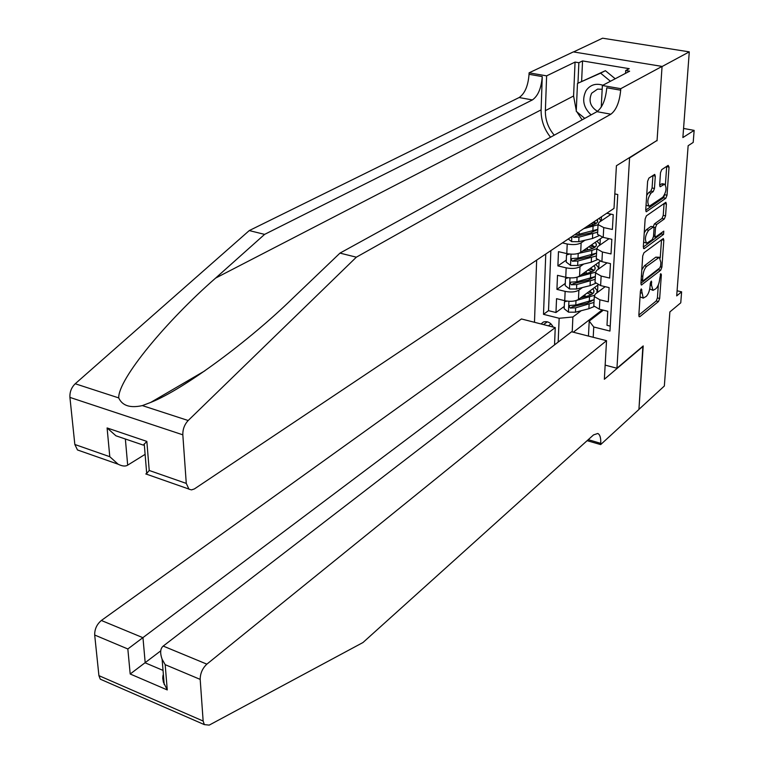 <?xml version="1.0" encoding="UTF-8"?>
<svg xmlns="http://www.w3.org/2000/svg" width="764" height="764" viewBox="0 0 764 764"><rect width="100%" height="100%" fill="white"/><g stroke="black" fill="none" stroke-linecap="round" stroke-linejoin="round"><path stroke-width="1.15" d="M641.273 288.878L640.423 291.074L638.828 315.351L639.745 316.754L658.492 301.522L659.666 298.466L661.366 274.658L660.764 273.646L659.714 278.889C659.208 283.415 657.938 286.681 655.913 288.706L653.029 290.377L651.539 285.325L651.415 281.076L650.288 283.349L650.068 286.481C649.572 291.046 648.283 294.36 646.21 296.422L643.24 298.132L641.273 288.878M655.292 176.217L654.71 174.393L648.875 178.127L647.614 181.307L645.733 209.995L646.296 211.752L665.826 198.277L667.029 195.192L669.035 167.096L668.156 165.387L661.719 169.646L660.488 172.769L659.647 184.945L660.211 186.731L664.623 184.181C666.934 187.6 666.342 191.945 662.846 197.198L649.257 206.251C646.888 202.746 647.5 198.353 651.09 193.053L653.22 191.602L654.461 188.46L655.292 176.217L652.914 175.462M656.591 140.719L629.574 157.919L616.949 368.238L643.212 345.93L638.933 409.351L664.346 386.021L669.875 311.922L680.762 302.821L681.612 291.838L676.694 295.897L688.144 145.714L693.206 142.41L694.142 130.377L683.56 128.447M657.04 140.805L662.054 66.544L689.281 51.856L682.882 137.558L694.142 130.377M643.956 252.769L642.725 255.921L640.92 283.406L641.416 285.02L660.717 270.208L661.901 267.142L663.821 240.192L663.324 238.53L643.956 252.769M643.307 247.087L645.141 219.01L646.392 215.849L665.874 202.298L666.399 204.026L665.559 215.849L664.355 218.934L656.725 224.435L655.502 227.548L654.968 235.398L655.483 237.088L663.782 231.139L663.553 234.386L644.233 248.653L643.307 247.087M573.544 51.933L602.586 38.2L689.281 51.856M584.957 240.249L581.137 242.857C577.708 244.681 573.067 245.063 567.213 244.002L566.793 253.581L558.474 251.662L557.892 265.901L566.286 260.113M583.696 264.048L580 266.665C576.6 268.546 571.988 268.938 566.172 267.849L565.761 277.294L557.5 275.327L556.927 289.375L565.14 291.37C570.918 292.488 575.502 292.077 578.883 290.148L582.454 287.531M565.274 283.415L556.927 289.375M610.226 326.113L606.988 325.302L607.772 311.263L599.348 309.191L593.809 305.896L593.886 304.435M605.183 286.672L595.261 294.092L594.296 296.527L599.855 299.794L608.306 301.837L609.109 287.608L600.619 285.593L595.032 282.374L595.108 280.961M607.094 262.854L596.503 270.513L595.528 272.882L601.134 276.052L609.643 278.058L610.465 263.628L601.908 261.66L596.283 258.538L596.35 257.153M609.08 238.693L597.754 246.61L596.779 248.902L602.424 251.996L611.009 253.934L611.83 239.304L603.216 237.394L597.543 234.357L597.61 233.02M611.162 214.197L599.024 222.362L598.05 224.587L603.741 227.586L612.384 229.477L613.225 214.636L606.74 213.251M566.793 253.581C572.637 254.651 577.259 254.269 580.678 252.416L602.605 237.251M565.761 277.294C571.558 278.402 576.161 278 579.551 276.091L600.313 261.221M553.193 327.068C550.749 322.589 547.473 320.899 543.376 322.016L541.065 323.974M536.653 260.113L534.485 322.293M616.949 368.238L605.155 365.125M545.763 254.03L543.5 314.329L559.162 318.273L572.895 316.993L581.242 310.69M614.819 193.903L617.77 194.514L609.949 331.07L593.752 326.992L593.208 337.287M558.159 342.091L559.162 318.273M550.863 250.611L548.523 310.661L555.972 312.524L556.545 298.676L564.739 300.682C570.498 301.818 575.063 301.408 578.443 299.45L598.183 284.819M566.172 267.849L557.892 265.901M567.213 244.002L562.39 242.904M572.895 316.993L572.207 331.92M602.213 309.897L573.306 332.206M588.452 336.074L589.216 321.09L593.752 326.992M603.34 310.174L589.216 321.09M681.612 291.838L677.076 290.778M609.672 215.2L609.748 213.891M608.345 239.208L608.383 238.54M597.486 292.44L597.878 285.048M564.271 306.412L555.972 312.524M548.523 310.661L543.5 314.329M598.728 268.899L599.091 262.09M599.998 245.043L600.323 238.826M601.278 220.844L601.497 216.756M640.041 296.862L643.24 298.132M649.744 288.916L653.029 290.377M638.847 315.054L656.228 300.978L657.403 297.931L658.32 284.915M660.23 257.955L661.519 239.724M640.929 283.243L658.425 269.682L659.246 268.345M642.591 279.7L643.231 280.741L659.809 267.906L660.64 265.757L660.879 262.463L659.332 257.267L646.726 266.321C644.625 268.345 643.317 271.688 642.811 276.348L642.591 279.7L641.187 279.376M659.332 257.267L655.779 257.153L658.081 257.678M641.808 269.864L644.405 265.786L655.779 257.153M653.182 226.851L654.385 223.938L662.035 218.437L663.238 215.362L664.078 203.425M643.307 247.078L661.242 233.88L661.958 232.485M648.655 230.25C645.15 235.455 644.51 239.781 646.764 243.21L652.265 239.609L653.487 236.487L654.022 228.617L653.497 226.918L648.655 230.25L646.306 229.744L644.243 232.81M643.632 242.131L646.669 243.191M653.497 226.918L651.148 226.411L653.124 227.032M646.306 229.744L650.775 226.526M646.688 195.46L648.703 192.566L650.842 191.124L652.084 187.973L652.905 175.739M646.048 205.191L649.104 206.223M662.445 183.742L661.385 183.981L663.735 184.458M659.638 185.165L661.385 183.981M665.406 184.678L666.695 166.361M645.723 210.138L663.486 197.8L664.709 194.562M567.136 301.131L564.472 301.828L564.176 308.752L568.55 312.17L575.454 312.189L588.901 308.713L594.172 306.526M585.1 294.512L584.985 296.728L583.008 296.06M575.149 300.815L594.258 295.372M596.894 292.879L597.047 290.263L594.612 287.465M580.621 297.836L587.535 296.079C592.444 294.713 594.535 292.784 593.829 290.301L592.797 288.811M594.134 299.679L575.789 305.037L569.849 305.447L569.161 306.393L570.297 308.045L575.655 307.816L593.991 302.429M592.797 293.624L588.624 291.905M587.153 292.994L591.069 294.789M592.769 300.386L587.182 303.212L572.255 306.851L570.574 308.102M592.912 293.51L589.598 291.179M564.472 301.828L565.742 300.901M602.882 85.234C595.844 83.009 590.238 84.794 586.093 90.572C581.7 99.492 583.381 107.6 591.116 114.896M602.166 89.283L597.591 89.101L591.642 93.227C588.347 100.743 590.295 106.779 597.496 111.353M584.756 118.391L576.237 111.296L577.479 83.438L605.403 70.699L615.211 78.759M577.479 83.438L600.599 73.153L610.446 81.261M605.403 70.699L600.599 73.153M162.923 675.567L163.429 675.147M554.54 344.879L555.247 327.594L521.44 318.96L101.354 620.483L142.973 637.711L145.198 662.846L163.038 670.4M555.247 327.594L127.836 648.97L94.688 635.027L98.919 675.653L203.148 721.044L204.332 724.616L209.221 725.112L362.976 642.524L593.533 434.907L597.782 433.474C599.988 434.535 600.962 437.829 600.733 443.359L600.666 444.591L638.924 409.456L642.896 346.188M643.183 346.264L604.353 379.269L606.53 340.687L206.863 664.145C202.46 668.299 200.235 673.38 200.187 679.387L203.148 721.044M600.666 444.591L587.134 440.675M606.53 340.687L571.577 331.767L163.209 646.077L206.863 664.145M103.169 680.428L100.275 679.167L98.919 675.653M94.688 635.027C94.583 629.192 96.808 624.341 101.354 620.483M588.261 439.663L600.733 443.359M160.717 650.871L130.195 674.001L127.836 648.97M200.187 679.387L165.177 664.67L162.111 659.246C159.886 652.914 160.249 648.531 163.209 646.077M165.177 664.67L167.259 689.93L163.362 682.071L162.732 678.079L163.343 674.077M80.287 450.932L77.47 449.948L74.834 444.486L69.925 397.404C69.658 392.027 71.415 387.482 75.216 383.757L249.265 230.575L264.602 234.386L532.384 99.931C538.028 95.997 541.323 88.213 542.259 76.591L541.103 109.863C540.931 119.996 544.073 129.116 550.548 137.224M264.602 234.386L215.62 278.086C166.877 320.565 118.009 379.221 118.726 397.91C122.288 405.722 130.157 408.291 142.343 405.598L150.689 402.427C184.325 389.182 250.296 339.722 292.287 298.724L339.98 253.113L596.961 111.668C602.376 107.581 605.651 99.616 606.769 87.784L620.683 90.19L620.769 88.681L662.063 66.411L657.069 140.423L616.414 165.74L614.008 208.4L194.362 488.95L191.506 489.877L188.994 489.218L186.273 483.402L182.825 434.821L69.925 397.404M249.265 230.575L519.148 97.534C524.849 93.619 528.144 85.883 529.041 74.299L529.089 72.828L573.344 51.904L662.063 66.411M339.98 253.113L356.349 257.182L610.894 114.199C616.252 110.083 619.518 102.08 620.683 90.19M142.343 405.598L188.183 420.515L356.349 257.182M576.266 110.522L573.583 95.987L575.063 62.085L578.873 62.715L577.966 83.19M625.535 73.344L625.697 70.527L629.23 68.684L582.55 60.929L578.873 62.715M625.697 70.527L629.641 71.186L602.366 85.501L620.769 88.681M529.089 72.828L546.623 75.865L545.372 110.656C545.219 119.843 548.189 128.018 554.253 135.18M575.063 62.085L546.623 75.865M145.112 454.351L127.674 465.142C125.439 466.584 122.25 466.269 118.114 464.206L109.787 456.7L107.094 427.945L115.918 435.786L120.578 437.371M601.249 107.122L602.366 85.501M188.183 420.515C184.496 424.488 182.701 429.263 182.825 434.821M582.12 119.843L576.849 111.802M582.55 60.929L581.624 81.337M107.094 427.945L146.841 441.401L143.336 445.116L115.918 435.786M146.841 441.401L149.228 470.471L146.249 474.081M568.387 277.752L565.484 278.545L565.179 285.564L569.591 288.983L576.534 289.012L590.075 285.631L595.672 283.301M585.234 273.713L583.715 273.111M575.559 277.571L595.404 272.213M598.355 269.167L598.269 267.209L595.786 264.468M581.643 274.591L588.7 272.863C593.638 271.535 595.748 269.663 595.022 267.247L593.962 265.767M595.337 276.549L576.877 281.763L570.928 282.145L570.211 283.1L571.348 284.791L576.744 284.571L595.194 279.337M593.781 270.657L589.464 268.985M587.984 270.045L591.985 271.745M594.115 277.179L588.337 280.092L573.315 283.635L571.625 284.848M594.02 270.456L590.582 268.193M565.484 278.545L566.917 277.533M569.648 254.049L566.516 254.947L566.2 262.062L570.641 265.48L577.641 265.509L591.26 262.224L597.247 259.712M585.549 250.353L584.422 249.828M575.989 253.954L591.861 250.411L596.703 248.663M599.702 245.244L599.501 243.84L596.961 241.147M582.674 251.041L589.884 249.331C594.85 248.042 596.971 246.228 596.235 243.878L595.137 242.417M566.516 254.947L568.187 253.849M596.56 253.104L577.985 258.165L572.035 258.528L571.271 259.493L572.417 261.221L577.851 261.011L596.417 255.93M594.736 247.374L590.285 245.769M588.805 246.801L592.874 248.386M595.462 253.648L589.512 256.666L574.394 260.094L572.704 261.278M595.127 247.078L591.556 244.891M568.244 238.998L571.711 241.663L578.759 241.691L592.463 238.502L598.88 235.751M595.891 230.766L595.414 230.356M583.706 228.656L598.04 224.778M600.972 221.054L599.224 218.284M587.096 226.383L591.078 225.485C596.082 224.234 598.212 222.467 597.467 220.194L597.161 219.65M572.398 236.219L573.783 237.384L578.969 237.126L597.658 232.208M595.672 223.776L592.654 222.677M597.801 229.334L579.102 234.233L574.872 234.558M591.145 223.68L593.733 224.702M596.818 229.811L590.706 232.915L575.493 236.238L573.783 237.384M596.235 223.394L593.867 221.856M581.137 242.857L580.678 252.416M580 266.665L579.551 276.091M578.883 290.148L578.443 299.45M599.855 299.794L599.348 309.191M603.741 227.586L603.216 237.394M602.424 251.996L601.908 261.66M601.134 276.052L600.619 285.593M565.14 291.37L564.739 300.682M550.997 323.907L548.39 325.846M547.32 321.797L543.529 324.604M640.308 292.727L641.712 293.061M650.622 281.935L651.749 282.193M650.174 285.001L651.539 285.325M660.258 274.41L661.366 274.658M657.403 297.931L659.666 298.466M656.228 300.978L658.492 301.522M638.962 316.563L639.745 316.754M640.767 289.632L641.922 289.9M661.557 239.695L663.821 240.192M660.43 266.808L661.901 267.142M658.425 269.682L660.717 270.208M641.082 284.705L641.846 284.886M644.405 265.786L646.726 266.321M641.407 276.024L642.811 276.348M664.069 203.539L666.399 204.026M663.238 215.362L665.559 215.849M662.035 218.437L664.355 218.934M654.385 223.938L656.725 224.435M653.831 227.185L655.502 227.548M653.583 235.102L654.968 235.398M661.242 233.88L663.553 234.386M643.489 248.481L644.233 248.653M652.084 187.973L654.461 188.46M650.842 191.124L653.22 191.602M648.703 192.566L651.09 193.053M659.876 186.492L660.545 186.626M666.676 166.638L669.035 167.096M664.699 194.715L667.029 195.192M663.486 197.8L665.826 198.277M645.952 211.494L646.669 211.638M568.922 301.293L568.435 312.084M589.12 304.349L588.901 308.713M589.483 297.206L589.264 301.589M575.655 307.816L575.454 312.189M575.989 300.644L575.789 305.037M167.259 689.93L130.195 674.001M215.62 278.086L541.103 109.863M596.961 111.668L610.894 114.199M532.384 99.931L519.148 97.534M74.834 444.486L109.787 456.7M149.228 470.471L186.273 483.402M75.216 383.757L118.726 397.91M542.259 76.591L529.041 74.299M573.583 95.987L545.372 110.656M125.363 438.994L127.674 465.142M569.973 277.886L569.476 288.897M586.141 273.493L586.246 271.296M590.295 281.209L590.075 285.631M590.668 273.97L590.438 278.411M576.744 284.571L576.534 289.012M577.087 277.303L576.877 281.763M571.033 254.154L570.536 265.404M587.306 249.943L587.411 247.756M591.489 257.745L591.26 262.224M591.861 250.411L591.632 254.909M577.851 261.011L577.641 265.509M578.195 253.638L577.985 258.165M571.825 236.601L571.596 241.577M588.481 226.068L588.509 225.437M592.692 233.965L592.463 238.502M593.074 226.526L592.845 231.081M578.969 237.126L578.759 241.691M579.227 231.645L579.102 234.233M594.296 296.527L593.809 305.896M595.528 272.882L595.032 282.374M596.779 248.902L596.283 258.538M598.05 224.587L597.543 234.357M641.12 280.417L642.935 280.837M653.468 236.649L655.483 237.088M662.273 183.713L664.623 184.181M593.714 292.45L593.829 290.301M162.78 676.608L163.506 676.035M204.332 724.616L100.275 679.167M164.212 684.534L162.111 659.246M150.689 402.427L204.838 370.836M77.47 449.948L118.114 464.206M146.65 472.859L144.243 443.894M145.771 473.919L188.632 488.96M594.917 269.339L595.022 267.247M596.13 245.912L596.235 243.878M597.362 222.162L597.467 220.194"/></g></svg>
